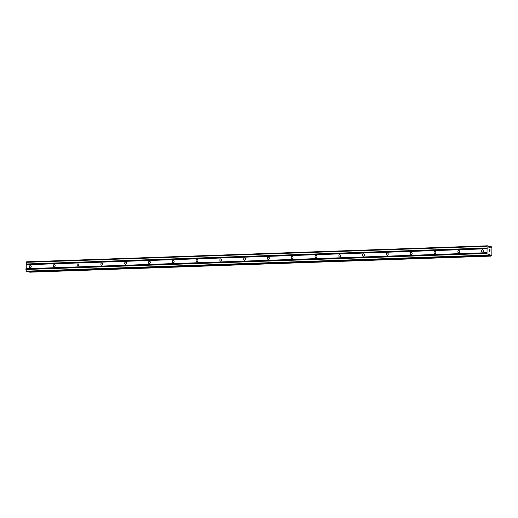 <?xml version="1.0" encoding="UTF-8"?>
<svg xmlns="http://www.w3.org/2000/svg" width="518" height="518" viewBox="0 0 518 518"><rect width="100%" height="100%" fill="white"/><g stroke="black" fill="none" stroke-linecap="round" stroke-linejoin="round"><path stroke-width="0.78" d="M30.432 265.436A1.153 0.965 97.1 0 1 30.277 267.728A1.153 0.965 97.1 0 1 30.432 265.436M54.228 264.607A1.153 0.965 97.1 0 1 54.202 266.906A1.153 0.965 97.1 0 1 54.228 264.607M78.03 263.785A1.153 0.965 97.1 0 1 77.875 266.077A1.153 0.965 97.1 0 1 78.03 263.785M101.826 262.956A1.153 0.965 97.1 0 1 101.8 265.255A1.153 0.965 97.1 0 1 101.826 262.956M125.628 262.127A1.153 0.965 97.1 0 1 125.466 264.42A1.153 0.965 97.1 0 1 125.628 262.127M149.424 261.305A1.153 0.965 97.1 0 1 149.398 263.604A1.153 0.965 97.1 0 1 149.424 261.305M173.219 260.476A1.153 0.965 97.1 0 1 173.193 262.775A1.153 0.965 97.1 0 1 173.219 260.476M197.021 259.647A1.153 0.965 97.1 0 1 196.995 261.946A1.153 0.965 97.1 0 1 197.021 259.647M220.817 258.825A1.153 0.965 97.1 0 1 220.791 261.124A1.153 0.965 97.1 0 1 220.817 258.825M244.619 257.996A1.153 0.965 97.1 0 1 244.587 260.295A1.153 0.965 97.1 0 1 244.619 257.996M268.415 257.168A1.153 0.965 97.1 0 1 268.389 259.466A1.153 0.965 97.1 0 1 268.415 257.168M292.217 256.345A1.153 0.965 97.1 0 1 292.061 258.637A1.153 0.965 97.1 0 1 292.217 256.345M316.012 255.516A1.153 0.965 97.1 0 1 315.986 257.815A1.153 0.965 97.1 0 1 316.012 255.516M339.814 254.688A1.153 0.965 97.1 0 1 339.659 256.98A1.153 0.965 97.1 0 1 339.814 254.688M363.61 253.865A1.153 0.965 97.1 0 1 363.584 256.164A1.153 0.965 97.1 0 1 363.61 253.865M387.412 253.037A1.153 0.965 97.1 0 1 387.257 255.329A1.153 0.965 97.1 0 1 387.412 253.037M411.208 252.208A1.153 0.965 97.1 0 1 411.182 254.506A1.153 0.965 97.1 0 1 411.208 252.208M435.01 251.385A1.153 0.965 97.1 0 1 434.848 253.678A1.153 0.965 97.1 0 1 435.01 251.385M458.806 250.557A1.153 0.965 97.1 0 1 458.78 252.855A1.153 0.965 97.1 0 1 458.806 250.557M482.601 249.728A1.153 0.965 97.1 0 1 482.575 252.026A1.153 0.965 97.1 0 1 482.601 249.728M487.399 245.81L26.301 261.83L26.185 271.723L487.988 255.795L486.998 255.141L487.108 246.303L487.399 245.81L488.098 245.895L488.998 247.591L489.95 247.546A0.991 0.537 88 0 0 490.423 246.756L490.74 246.225L491.459 246.885A0.991 0.537 88 0 0 491.912 247.792L491.854 254.856A0.991 0.537 88 0 0 491.355 255.646L490.63 256.125L490.313 255.516A0.991 0.537 88 0 0 489.86 254.61L489.018 254.26L487.988 255.795L26.878 271.808M29.921 272.19L490.63 256.125M29.28 271.73L29.532 272.138M490.047 250.79L490.06 249.747L490.047 250.79L489.996 249.857L489.601 249.812L489.594 250.311L489.601 249.812M489.594 250.311L489.141 249.754L489.134 250.68L489.141 249.754M489.134 250.68L489.083 249.624L490.06 249.747L489.083 249.624M489.782 251.586L489.905 251.936L489.05 251.832L489.905 251.936M490.034 252.072L489.05 251.832M490.74 246.225L488.364 246.309L490.74 246.225M25.978 264.776L487.075 248.763M25.932 268.7L487.03 252.687M26.075 264.614L487.173 248.595M26.081 264.186L487.179 248.174M25.991 263.999L487.088 247.986M26.01 262.322L487.108 246.303M489.05 247.656L489.879 247.63M488.998 247.578L489.95 247.546M488.733 254.649L489.86 254.61M488.791 254.545L489.795 254.506M26.185 271.723L487.283 255.711M25.9 271.16L486.998 255.141M25.919 269.477L487.017 253.464M26.017 269.315L487.114 253.296M26.023 268.887L487.121 252.875M489.322 247.714L489.84 247.695M488.616 246.814L490.423 246.756M488.558 246.704L490.455 246.639M488.39 246.361L490.669 246.277M29.455 272.067L490.552 256.054M488.085 255.724L490.345 255.639M488.163 255.588L490.313 255.516M488.837 254.467L489.763 254.435M488.901 254.364L489.652 254.338"/></g></svg>
